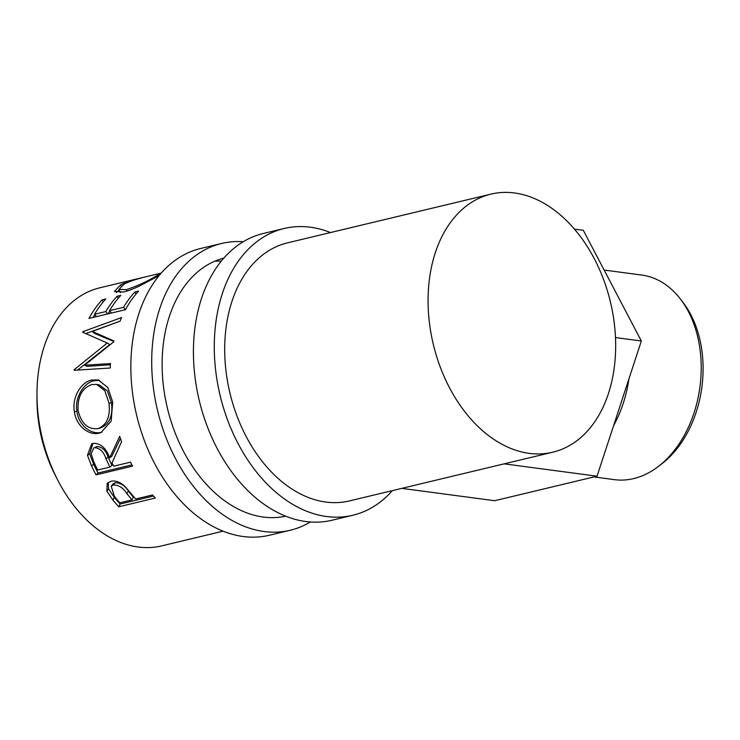 <?xml version="1.0" encoding="UTF-8"?>
<svg xmlns="http://www.w3.org/2000/svg" width="740" height="740" viewBox="0 0 740 740"><rect width="100%" height="100%" fill="white"/><g stroke="black" fill="none" stroke-linecap="round" stroke-linejoin="round"><path stroke-width="1.11" d="M310.347 521.987A147.436 101.186 -103.5 0 1 290.274 530.247A147.436 101.186 -103.5 0 1 264.014 531.514A147.436 101.186 -103.5 0 1 153.929 391.784A147.436 101.186 -103.5 0 1 221.584 243.479A147.436 101.186 -103.5 0 1 243.229 241.739M290.274 530.247L269.416 535.242A147.436 101.186 -103.5 0 1 243.155 536.509A147.436 101.186 -103.5 0 1 133.071 396.779A147.436 101.186 -103.5 0 1 200.725 248.474L221.584 243.479M285.64 516.178A132.691 91.066 -103.5 0 1 263.209 517.047A132.691 91.066 -103.5 0 1 164.262 392.172A132.691 91.066 -103.5 0 1 223.832 258.112M214.804 261.211A132.691 91.066 -103.5 0 1 221.297 261.127M680.254 298.821L682.881 302.225A99.521 69.986 97.6 0 1 661.357 464.184L657.925 466.783A103.212 72.585 -82.4 0 0 680.254 298.821A103.212 72.585 -82.4 0 0 641.599 275.03L604.136 270.054M593.98 476.93L614.394 479.649A103.212 72.585 -82.4 0 0 633.662 478.595A103.212 72.585 -82.4 0 0 657.925 466.783M628.917 378.899A103.212 72.585 97.6 0 1 613.553 425.787M529.146 453.352A132.691 91.066 -103.5 0 1 430.07 327.589A132.691 91.066 -103.5 0 1 490.962 194.121A132.691 91.066 -103.5 0 1 514.587 192.983A132.691 91.066 -103.5 0 1 613.663 318.736A132.691 91.066 -103.5 0 1 552.771 452.205A132.691 91.066 -103.5 0 1 529.146 453.352M552.771 452.205L349.41 500.915A132.691 91.066 -103.5 0 1 325.785 502.053A132.691 91.066 -103.5 0 1 226.699 376.299A132.691 91.066 -103.5 0 1 287.592 242.831L490.962 194.121M392.302 490.648A147.436 101.186 -103.5 0 1 352.851 515.253A147.436 101.186 -103.5 0 1 326.59 516.52A147.436 101.186 -103.5 0 1 216.506 376.789A147.436 101.186 -103.5 0 1 284.16 228.494A147.436 101.186 -103.5 0 1 310.411 227.226A147.436 101.186 -103.5 0 1 330.484 232.554M352.851 515.253L331.992 520.248A147.436 101.186 -103.5 0 1 305.731 521.515A147.436 101.186 -103.5 0 1 195.647 381.785A147.436 101.186 -103.5 0 1 263.301 233.488L284.16 228.494M56.305 477.282A117.947 80.947 -103.5 0 1 37 396.686M118.816 506.771A132.691 91.066 -103.5 0 1 112.841 499.944L106.847 491.212L107.235 483.322L110.954 481.268C115.903 480.306 120.768 482.249 125.578 487.096L133.533 496.485A132.691 91.066 -103.5 0 0 135.697 499.01L152.551 494.968A132.691 91.066 -103.5 0 0 155.317 498.029L118.816 506.771L120.167 504.023A129.01 88.532 -103.5 0 1 114.358 497.391L108.54 488.899L108.243 482.415M96.071 474.867A132.691 91.066 -103.5 0 1 91.538 465.923L87.468 455.257L91.686 443.843L93.184 443.343C100.585 443.168 106.07 447.996 109.65 457.838L119.713 436.313A132.691 91.066 -103.5 0 0 121.582 441.697L112.008 462.916A132.691 91.066 -103.5 0 0 113.636 466.191L130.49 462.158A132.691 91.066 -103.5 0 0 132.571 466.117L96.071 474.867L98.05 473.008A129.01 88.532 -103.5 0 1 93.647 464.313L89.697 453.944L92.87 443.427M74.379 411.56C71.771 397.177 81.344 381.886 91.723 380.046L98.263 379.925L107.8 387.473L112.693 401.959L111.148 421.18L100.927 432.595L99.29 433.085C89.216 436.017 76.035 426.046 74.379 411.56L76.932 411.468C74.37 397.546 83.953 382.543 94.332 380.702L99.604 380.332M113.701 341.861A132.691 91.066 -103.5 0 1 113.905 340.937L92.278 331.437L120.065 321.188A132.691 91.066 -103.5 0 1 121.601 317.562L82.871 331.677A132.691 91.066 -103.5 0 0 82.667 332.214L107.245 342.999L74.222 369.667A132.691 91.066 -103.5 0 0 74.167 370.287L110.214 368.021A132.691 91.066 -103.5 0 1 110.491 363.581L84.6 365.236L113.701 341.861M88.957 318.431A132.691 91.066 -103.5 0 1 102.065 299.857L105.811 298.969A132.691 91.066 -103.5 0 0 94.553 314.269L105.783 311.577A132.691 91.066 -103.5 0 1 117.04 296.278L120.787 295.38A132.691 91.066 -103.5 0 0 109.529 310.68L123.562 307.313A132.691 91.066 -103.5 0 1 134.819 292.013L138.565 291.116A132.691 91.066 -103.5 0 0 125.458 309.69L88.957 318.431M159.137 275.604L140.119 285.686C133.931 288.729 128.409 290.839 123.543 292.013L114.395 291.458L120.583 284.891C126.364 282.023 133.737 279.572 142.7 277.537L142.2 277.731C134.874 279.581 128.853 281.7 124.144 284.086L118.964 289.386L126.29 289.654C136.632 286.25 146.279 281.894 155.224 276.584L161.19 273.18M223.092 531.172L161.69 545.88A132.691 91.066 -103.5 0 1 138.065 547.017A132.691 91.066 -103.5 0 1 38.98 421.264A132.691 91.066 -103.5 0 1 99.872 287.795L161.274 273.088M118.974 289.386L120.509 292.614M126.29 289.654L127.021 291.061M155.224 276.584L155.576 277.519M116.226 292.633L119.205 289.886M120.583 284.891L121.008 286.056M102.065 299.857L103.267 301.864M94.553 314.269L96.496 316.627M105.783 311.577L107.725 313.936M108.086 313.843A129.01 88.532 -103.5 0 1 109.825 311.041M117.04 296.278L118.243 298.276M109.529 310.68L111.463 313.039M123.562 307.313L125.486 309.644M134.819 292.013L136.031 294.011M93.111 317.432A129.01 88.532 -103.5 0 1 94.85 314.63M110.408 364.755L87.181 366.356L84.6 365.236M113.794 341.445L94.646 333.49L92.278 331.437M84.166 332.852L82.871 331.677M85.849 333.564L118.557 321.733M77.598 370.065L109.742 344.609L107.245 342.999M75.517 370.204L74.222 369.667M91.723 380.046L94.332 380.702M101.926 432.197L101.685 432.262C91.612 435.185 78.533 425.555 76.932 411.468M99.29 433.085L101.685 432.262M96.552 384.384L99.271 384.911L107.392 390.951L111.527 402.958C113.007 416.074 109.326 424.399 100.483 427.924L98.05 428.617C106.875 425.047 110.519 416.518 108.974 403.041L104.756 390.609L96.552 384.384L91.742 384.55C81.974 388.186 77.422 396.816 78.089 410.441C81.243 423.604 87.903 429.672 98.05 428.617M111.527 402.958L108.974 403.041M87.468 455.257L89.697 453.944M109.65 457.838L111.796 456.321L120.435 438.45M131.914 464.896L98.05 473.008M109.899 467.088L111.934 465.34L108.114 457.246C105.931 450.41 102.222 446.84 96.977 446.525L93.712 448.061L91.196 453.805L93.656 461.483A132.691 91.066 -103.5 0 0 97.726 470.002L109.899 467.088L105.968 458.754C103.702 451.733 99.946 448.042 94.692 447.691L96.977 446.525M94.692 447.691L93.712 448.061M106.847 491.212L108.54 488.899M153.504 496.041L120.167 504.023M131.96 499.898L133.385 497.243L128.381 491.11C124.986 485.588 120.555 482.804 115.107 482.739L112.924 484.053L111.204 486.217L114.339 496.235A132.691 91.066 -103.5 0 0 119.788 502.821L131.96 499.898L126.808 493.589C123.303 487.919 118.807 485.033 113.331 484.941L115.107 482.739M126.808 493.589L128.381 491.11M113.331 484.941L111.204 486.217M615.476 337.551L641.34 340.992L583.287 230.297L574.471 229.123M504.162 463.851L597.032 476.199L641.34 340.992M401.802 488.372L494.671 500.712L597.032 476.199M91.538 465.923L93.647 464.313M105.968 458.754L108.114 457.246M112.841 499.944L114.358 497.391"/></g></svg>
